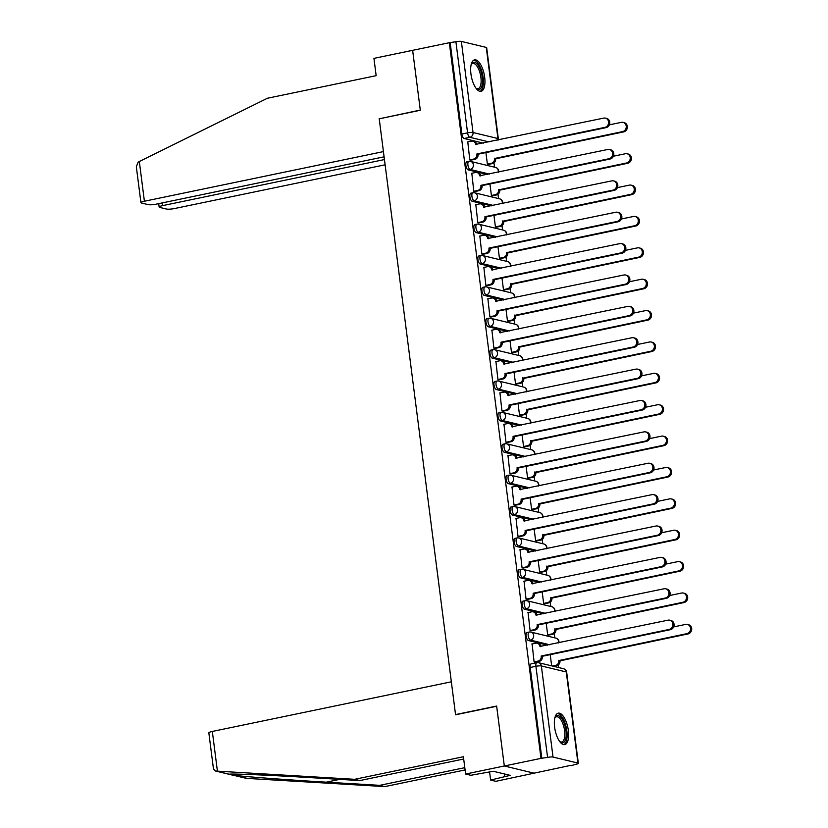 <?xml version="1.0" encoding="UTF-8"?>
<svg xmlns="http://www.w3.org/2000/svg" width="828" height="828" viewBox="0 0 828 828"><rect width="100%" height="100%" fill="white"/><g stroke="black" fill="none" stroke-linecap="round" stroke-linejoin="round"><path stroke-width="1.24" d="M527.426 632.499A4.119 1.666 78.3 0 0 527.105 632.488A4.119 1.666 78.3 0 0 526.173 636.09A4.119 1.666 78.3 0 0 528.45 640.541L530.479 640.116A4.119 1.666 -101.7 0 1 528.202 635.676A4.119 1.666 -101.7 0 1 529.133 632.064L527.105 632.488M523.399 601.118A4.119 1.666 78.3 0 0 523.079 601.107A4.119 1.666 78.3 0 0 522.157 604.719A4.119 1.666 78.3 0 0 524.434 609.16L526.463 608.746A4.119 1.666 -101.7 0 1 524.186 604.295A4.119 1.666 -101.7 0 1 525.107 600.693L523.079 601.107M519.384 569.736A4.119 1.666 78.3 0 0 519.063 569.736A4.119 1.666 78.3 0 0 518.142 573.338A4.119 1.666 78.3 0 0 520.419 577.789L522.437 577.364A4.119 1.666 -101.7 0 1 520.17 572.914A4.119 1.666 -101.7 0 1 521.091 569.312L519.063 569.736M515.368 538.366A4.119 1.666 78.3 0 0 515.047 538.355A4.119 1.666 78.3 0 0 514.116 541.957A4.119 1.666 78.3 0 0 516.393 546.408L518.421 545.983A4.119 1.666 -101.7 0 1 516.144 541.543A4.119 1.666 -101.7 0 1 517.065 537.931L515.047 538.355M511.342 506.984A4.119 1.666 78.3 0 0 511.021 506.974A4.119 1.666 78.3 0 0 510.1 510.586A4.119 1.666 78.3 0 0 512.377 515.026L514.405 514.612A4.119 1.666 -101.7 0 1 512.128 510.162A4.119 1.666 -101.7 0 1 513.049 506.56L511.021 506.974M507.326 475.603A4.119 1.666 78.3 0 0 507.005 475.593A4.119 1.666 78.3 0 0 506.084 479.205A4.119 1.666 78.3 0 0 508.361 483.655L510.379 483.231A4.119 1.666 -101.7 0 1 508.102 478.781A4.119 1.666 -101.7 0 1 509.034 475.179L507.005 475.593M503.31 444.232A4.119 1.666 78.3 0 0 502.979 444.222A4.119 1.666 78.3 0 0 502.058 447.824A4.119 1.666 78.3 0 0 504.335 452.274L506.363 451.85A4.119 1.666 -101.7 0 1 504.086 447.41A4.119 1.666 -101.7 0 1 505.008 443.798L502.979 444.222M499.284 412.851A4.119 1.666 78.3 0 0 498.963 412.841A4.119 1.666 78.3 0 0 498.042 416.443A4.119 1.666 78.3 0 0 500.319 420.893L502.348 420.479A4.119 1.666 -101.7 0 1 500.071 416.029A4.119 1.666 -101.7 0 1 500.992 412.416L498.963 412.841M495.268 381.47A4.119 1.666 78.3 0 0 494.947 381.46A4.119 1.666 78.3 0 0 494.016 385.072A4.119 1.666 78.3 0 0 496.293 389.522L498.321 389.098A4.119 1.666 -101.7 0 1 496.044 384.647A4.119 1.666 -101.7 0 1 496.976 381.046L494.947 381.46M491.242 350.089A4.119 1.666 78.3 0 0 490.921 350.089A4.119 1.666 78.3 0 0 490 353.691A4.119 1.666 78.3 0 0 492.277 358.141L494.306 357.717A4.119 1.666 -101.7 0 1 492.029 353.266A4.119 1.666 -101.7 0 1 492.95 349.664L490.921 350.089M487.226 318.718A4.119 1.666 78.3 0 0 486.905 318.708A4.119 1.666 78.3 0 0 485.984 322.309A4.119 1.666 78.3 0 0 488.261 326.76L490.29 326.335A4.119 1.666 -101.7 0 1 488.013 321.895A4.119 1.666 -101.7 0 1 488.934 318.283L486.905 318.708M483.21 287.337A4.119 1.666 78.3 0 0 482.89 287.326A4.119 1.666 78.3 0 0 481.958 290.938A4.119 1.666 78.3 0 0 484.235 295.379L486.264 294.965A4.119 1.666 -101.7 0 1 483.987 290.514A4.119 1.666 -101.7 0 1 484.908 286.912L482.89 287.326M479.184 255.956A4.119 1.666 78.3 0 0 478.863 255.956A4.119 1.666 78.3 0 0 477.942 259.557A4.119 1.666 78.3 0 0 480.219 264.008L482.248 263.583A4.119 1.666 -101.7 0 1 479.971 259.133A4.119 1.666 -101.7 0 1 480.892 255.531L478.863 255.956M475.168 224.585A4.119 1.666 78.3 0 0 474.848 224.574A4.119 1.666 78.3 0 0 473.926 228.176A4.119 1.666 78.3 0 0 476.203 232.627L478.222 232.202A4.119 1.666 -101.7 0 1 475.945 227.762A4.119 1.666 -101.7 0 1 476.876 224.15L474.848 224.574M471.153 193.203A4.119 1.666 78.3 0 0 470.821 193.193A4.119 1.666 78.3 0 0 469.9 196.805A4.119 1.666 78.3 0 0 472.177 201.245L474.206 200.831A4.119 1.666 -101.7 0 1 471.929 196.381A4.119 1.666 -101.7 0 1 472.85 192.769L470.821 193.193M467.127 161.822A4.119 1.666 78.3 0 0 466.806 161.812A4.119 1.666 78.3 0 0 465.885 165.424A4.119 1.666 78.3 0 0 468.162 169.875L470.19 169.45A4.119 1.666 -101.7 0 1 467.913 165A4.119 1.666 -101.7 0 1 468.834 161.398L466.806 161.812M484.67 77.242A16.053 6.5 78.3 0 0 474.537 59.864A16.053 6.5 78.3 0 0 470.935 73.93A16.053 6.5 78.3 0 0 481.068 91.308A16.053 6.5 78.3 0 0 484.67 77.242M568.36 730.544A16.053 6.5 78.3 0 0 558.227 713.167A16.053 6.5 78.3 0 0 554.625 727.232A16.053 6.5 78.3 0 0 564.758 744.61A16.053 6.5 78.3 0 0 568.36 730.544M463.69 759.007L359.869 780.566L354.674 779.314L463.401 756.73L465.615 774.035L470.811 775.287L493.229 771.261L510.224 775.36L490.621 780.069L495.817 781.321L571.134 765.279M558.61 667.534L558.279 664.946M554.812 637.86L554.263 633.565M550.796 606.479L550.247 602.184M546.77 575.108L546.221 570.803M542.754 543.727L542.205 539.432M538.738 512.346L538.19 508.05M534.712 480.964L534.163 476.669M530.696 449.594L530.148 445.298M526.68 418.212L526.122 413.917M522.654 386.831L522.106 382.536M518.639 355.46L518.09 351.165M514.612 324.079L514.064 319.784M510.597 292.698L510.048 288.403M506.581 261.317L506.032 257.022M502.555 229.946L502.006 225.651M498.539 198.565L497.99 194.269M494.523 167.184L493.964 162.888M465.615 774.035L504.314 765.993L534.515 773.28L504.314 765.993L540.995 758.376L449.314 42.714L412.634 50.332L420.293 110.072L379.659 118.714M212.33 731.445L217.412 771.147L215.383 770.982L213.448 768.839L208.842 732.863A6.179 1.066 -7.3 0 1 212.33 731.445L451.343 681.806L455.566 714.792L496.665 706.253L504.314 765.993L496.634 706.056L455.545 714.585L379.224 118.808L420.313 110.269L412.634 50.332L373.935 58.364L376.16 75.669L267.434 98.242L139.321 161.522L144.403 201.235A6.179 1.066 172.7 0 0 140.926 202.653A6.179 1.066 172.7 0 0 141.516 203.015L148.212 204.63A6.179 1.066 172.7 0 0 156.378 204.123L384.089 156.823M571.185 765.662L576.019 764.265A4.119 0.704 172.7 0 0 578.337 763.312A4.119 0.704 172.7 0 0 577.944 763.074L553.032 757.061A4.119 0.704 172.7 0 0 547.587 757.403L535.913 666.292A4.119 1.666 -101.7 0 1 536.834 662.679L531.121 663.87A4.119 1.666 -101.7 0 0 530.199 667.471L535.913 666.292A4.119 0.704 172.7 0 1 541.357 665.95L553.032 757.061M540.995 758.376L547.587 757.403M483.314 143.12L464.135 138.493L469.849 137.303A4.119 1.666 -101.7 0 1 467.572 132.863L455.907 41.742A4.119 0.704 -7.3 0 1 461.351 41.4L486.264 47.413A4.119 0.704 -7.3 0 1 486.667 47.651L498.332 138.773A4.119 0.704 -7.3 0 0 497.938 138.524L486.264 47.413M455.907 41.742L449.314 42.714M467.789 141.909L469.786 159.928L471.091 160.114M485.912 152.59L487.392 164.182L488.696 164.358M471.805 173.28L473.802 191.309L475.106 191.485M489.928 183.971L491.418 195.563L492.712 195.739M475.821 204.661L477.828 222.691L479.133 222.867M493.954 215.352L495.434 226.934L496.738 227.12M479.847 236.042L481.844 254.061L483.148 254.248M497.97 246.734L499.45 258.315L500.754 258.491M483.862 267.423L485.87 285.443L487.164 285.629M501.985 278.104L503.476 289.696L504.78 289.872M487.889 298.794L489.886 316.824L491.19 317M506.011 309.486L507.492 321.067L508.796 321.254M491.904 330.175L493.902 348.205L495.206 348.381M510.027 340.867L511.507 352.449L512.811 352.624M495.92 361.557L497.928 379.576L499.232 379.762M514.043 372.238L515.534 383.83L516.838 384.006M499.946 392.927L501.944 410.957L503.248 411.133M518.069 403.619L519.549 415.201L520.853 415.387M503.962 424.309L505.96 442.338L507.264 442.514M522.085 435L523.575 446.582L524.869 446.768M507.978 455.69L509.986 473.709L511.29 473.895M526.111 466.371L527.591 477.963L528.895 478.139M512.004 487.061L514.002 505.09L515.306 505.266M530.127 497.752L531.607 509.344L532.911 509.52M516.02 518.442L518.017 536.472L519.322 536.647M534.143 529.133L535.633 540.715L536.937 540.901M520.046 549.823L522.044 567.853L523.348 568.029M538.169 560.515L539.649 572.096L540.953 572.272M524.062 581.204L526.059 599.224L527.364 599.41M542.185 591.885L543.665 603.477L544.969 603.653M528.078 612.575L530.086 630.605L531.379 630.781M546.201 623.267L547.691 634.848L548.995 635.035M532.104 643.956L534.101 661.986L535.405 662.162M547.629 645.167L528.45 640.541M543.613 613.796L524.434 609.16M539.597 582.415L520.419 577.789M535.571 551.034L516.393 546.408M531.555 519.653L512.377 515.026M527.529 488.282L508.361 483.655M523.513 456.901L504.335 452.274M519.498 425.52L500.319 420.893M515.471 394.149L496.293 389.522M511.456 362.767L492.277 358.141M507.44 331.386L488.261 326.76M503.414 300.015L484.235 295.379M499.398 268.634L480.219 264.008M495.372 237.253L476.203 232.627M491.356 205.872L472.177 201.245M487.34 174.501L468.162 169.875M541.874 758.593L530.199 667.471M450.194 42.932L461.869 134.043A4.119 1.666 78.3 0 0 464.135 138.493M550.227 654.648L551.655 665.847M469.776 159.866L473.73 159.048A4.119 3.695 -76.4 0 0 476.907 154.256L478.046 154.536A4.119 3.695 103.6 0 1 474.879 159.328L470.79 160.177M476.866 153.956L604.937 127.357A4.73 4.254 -76.4 0 0 605.454 118.135A4.73 4.254 -76.4 0 0 603.757 118.104L475.645 144.403A4.119 3.695 -76.4 0 0 472.923 141.164L474.061 141.443A4.119 3.695 103.6 0 1 476.752 144.486M605.454 118.135L606.603 118.404A4.73 4.254 103.6 0 1 606.086 127.636L478.004 154.236M472.923 141.164A4.119 3.695 -76.4 0 0 471.442 141.143L467.489 141.971M487.381 164.12L491.335 163.302A4.119 3.695 -76.4 0 0 494.513 158.51L622.542 131.611A4.73 4.254 -76.4 0 0 623.07 122.378A4.73 4.254 -76.4 0 0 621.362 122.358L609.346 124.852M623.07 122.378L624.208 122.658A4.73 4.254 103.6 0 1 623.691 131.88L495.651 158.79A4.119 3.695 103.6 0 1 492.484 163.571L491.335 163.302M488.396 164.42L492.484 163.571M495.62 158.479L494.471 158.21M473.802 191.247L477.756 190.43A4.119 3.695 -76.4 0 0 480.923 185.638L482.062 185.917A4.119 3.695 103.6 0 1 478.894 190.699L474.806 191.547M480.882 185.337L608.963 158.738A4.73 4.254 -76.4 0 0 609.48 149.506A4.73 4.254 -76.4 0 0 607.773 149.485L479.66 175.784A4.119 3.695 -76.4 0 0 476.938 172.545L478.087 172.824A4.119 3.695 103.6 0 1 480.778 175.857M609.48 149.506L610.619 149.785A4.73 4.254 103.6 0 1 610.101 159.017L482.031 185.617M476.938 172.545A4.119 3.695 -76.4 0 0 475.458 172.524L471.505 173.342M477.818 222.628L481.772 221.8A4.119 3.695 -76.4 0 0 484.939 217.019L486.088 217.288A4.119 3.695 103.6 0 1 482.921 222.08L478.832 222.929M484.908 216.719L612.979 190.119A4.73 4.254 -76.4 0 0 613.496 180.887A4.73 4.254 -76.4 0 0 611.799 180.866L483.676 207.166A4.119 3.695 -76.4 0 0 480.954 203.926L482.103 204.206A4.119 3.695 103.6 0 1 484.794 207.238M613.496 180.887L614.645 181.166A4.73 4.254 103.6 0 1 614.128 190.388L486.046 216.988M480.954 203.926A4.119 3.695 -76.4 0 0 479.474 203.905L475.52 204.723M379.193 118.601L383.426 151.596L144.403 201.235M140.926 202.653L136.32 166.687L138.121 162.174L139.321 161.522M162.278 202.891L162.63 205.623A6.179 1.066 172.7 0 0 159.142 207.052A6.179 1.066 172.7 0 0 159.742 207.414L166.438 209.029A6.179 1.066 172.7 0 0 174.604 208.521L385.113 164.803M162.63 205.623L384.44 159.566M359.869 780.566L306.546 777.399C268.386 775.07 229.925 773.507 229.232 774.242L233.061 775.174C242.325 776.498 288.744 779.986 326.346 782.17L379.679 785.348L464.798 767.67M217.412 771.147L354.674 779.314M489.586 772.017L490.621 780.069M231.519 774.884L247.613 778.434L384.875 786.6L379.679 785.348M384.875 786.6L465.098 769.936M504.366 773.952L504.687 776.509M471.153 64.615A13.89 5.63 -101.7 0 1 471.349 64.201A13.89 5.63 -101.7 0 1 474.589 62.307A13.89 5.63 -101.7 0 1 482.269 77.325A13.89 5.63 -101.7 0 1 478.066 89.465A13.89 5.63 -101.7 0 1 476.421 88.596A13.89 5.63 -101.7 0 1 476.069 88.296M476.017 88.223A12.865 5.206 78.3 0 0 477.021 88.648A12.865 5.206 78.3 0 0 478.025 88.679A12.865 5.206 78.3 0 0 480.726 76.217A12.865 5.206 78.3 0 0 473.792 63.508A12.865 5.206 78.3 0 0 472.788 63.487A12.865 5.206 78.3 0 0 471.132 64.698M480.116 91.328A15.949 6.458 78.3 0 0 482.807 75.358A15.949 6.458 78.3 0 0 474.33 60.299A15.949 6.458 78.3 0 0 473.657 60.216M554.843 717.928A13.89 5.63 -101.7 0 1 555.039 717.503A13.89 5.63 -101.7 0 1 558.279 715.62A13.89 5.63 -101.7 0 1 565.959 730.627A13.89 5.63 -101.7 0 1 561.757 742.778A13.89 5.63 -101.7 0 1 560.111 741.898A13.89 5.63 -101.7 0 1 559.759 741.598M559.707 741.526A12.865 5.206 78.3 0 0 560.711 741.96A12.865 5.206 78.3 0 0 561.715 741.991A12.865 5.206 78.3 0 0 564.427 729.52A12.865 5.206 78.3 0 0 557.482 716.82A12.865 5.206 78.3 0 0 556.478 716.789A12.865 5.206 78.3 0 0 554.822 718.011M563.806 744.641A15.949 6.458 78.3 0 0 566.497 728.671A15.949 6.458 78.3 0 0 558.02 713.612A15.949 6.458 78.3 0 0 557.347 713.519M491.408 195.501L495.361 194.673A4.119 3.695 -76.4 0 0 498.528 189.891L626.568 162.981A4.73 4.254 -76.4 0 0 627.086 153.76A4.73 4.254 -76.4 0 0 625.378 153.739L613.362 156.233M627.086 153.76L628.224 154.029A4.73 4.254 103.6 0 1 627.707 163.261L499.677 190.161A4.119 3.695 103.6 0 1 496.5 194.953L495.361 194.673M492.412 195.801L496.5 194.953M499.636 189.86L498.487 189.581M495.423 226.872L499.377 226.054A4.119 3.695 -76.4 0 0 502.544 221.262L630.584 194.363A4.73 4.254 -76.4 0 0 631.102 185.141A4.73 4.254 -76.4 0 0 629.404 185.11L617.388 187.604M631.102 185.141L632.25 185.41A4.73 4.254 103.6 0 1 631.733 194.642L503.693 221.542A4.119 3.695 103.6 0 1 500.526 226.334L499.377 226.054M496.438 227.182L500.526 226.334M503.652 221.242L502.513 220.962M481.834 253.999L485.788 253.182A4.119 3.695 -76.4 0 0 488.965 248.4L490.104 248.669A4.119 3.695 103.6 0 1 486.936 253.461L482.848 254.31M488.924 248.089L616.995 221.49A4.73 4.254 -76.4 0 0 617.512 212.268A4.73 4.254 -76.4 0 0 615.815 212.237L487.702 238.536A4.119 3.695 -76.4 0 0 484.98 235.307L486.119 235.576A4.119 3.695 103.6 0 1 488.81 238.619M617.512 212.268L618.661 212.537A4.73 4.254 103.6 0 1 618.143 221.769L490.062 248.369M484.98 235.307A4.119 3.695 -76.4 0 0 483.5 235.287L479.547 236.104M485.86 285.381L489.814 284.563A4.119 3.695 -76.4 0 0 492.981 279.771L494.13 280.05A4.119 3.695 103.6 0 1 490.952 284.842L486.864 285.691M492.939 279.471L621.021 252.871A4.73 4.254 -76.4 0 0 621.538 243.639A4.73 4.254 -76.4 0 0 619.83 243.618L491.718 269.918A4.119 3.695 -76.4 0 0 488.996 266.678L490.145 266.958A4.119 3.695 103.6 0 1 492.836 270M621.538 243.639L622.677 243.918A4.73 4.254 103.6 0 1 622.159 253.151L494.088 279.75M488.996 266.678A4.119 3.695 -76.4 0 0 487.516 266.657L483.562 267.485M489.876 316.762L493.83 315.944A4.119 3.695 -76.4 0 0 496.997 311.152L498.145 311.431A4.119 3.695 103.6 0 1 494.978 316.213L490.89 317.062M496.966 310.852L625.036 284.252A4.73 4.254 -76.4 0 0 625.554 275.02A4.73 4.254 -76.4 0 0 623.857 274.999L495.734 301.299A4.119 3.695 -76.4 0 0 493.022 298.059L494.161 298.339A4.119 3.695 103.6 0 1 496.852 301.371M625.554 275.02L626.703 275.3A4.73 4.254 103.6 0 1 626.185 284.521L498.104 311.121M493.022 298.059A4.119 3.695 -76.4 0 0 491.542 298.039L487.589 298.856M499.45 258.253L503.393 257.436A4.119 3.695 -76.4 0 0 506.57 252.643L634.61 225.744A4.73 4.254 -76.4 0 0 635.128 216.512A4.73 4.254 -76.4 0 0 633.42 216.491L621.404 218.985M635.128 216.512L636.266 216.791A4.73 4.254 103.6 0 1 635.749 226.023L507.709 252.923A4.119 3.695 103.6 0 1 504.542 257.705L503.393 257.436M500.454 258.553L504.542 257.705M507.678 252.623L506.529 252.343M503.465 289.634L507.419 288.806A4.119 3.695 -76.4 0 0 510.586 284.025L638.626 257.125A4.73 4.254 -76.4 0 0 639.144 247.893A4.73 4.254 -76.4 0 0 637.436 247.872L625.419 250.366M639.144 247.893L640.292 248.172A4.73 4.254 103.6 0 1 639.775 257.394L511.735 284.294A4.119 3.695 103.6 0 1 508.558 289.086L507.419 288.806M504.48 289.935L508.558 289.086M511.694 283.994L510.545 283.725M507.481 321.005L511.435 320.188A4.119 3.695 -76.4 0 0 514.612 315.396L642.642 288.496A4.73 4.254 -76.4 0 0 643.159 279.274A4.73 4.254 -76.4 0 0 641.462 279.243L629.446 281.737M643.159 279.274L644.308 279.543A4.73 4.254 103.6 0 1 643.791 288.775L515.751 315.675A4.119 3.695 103.6 0 1 512.584 320.467L511.435 320.188M508.495 321.316L512.584 320.467M515.709 315.375L514.571 315.095M493.902 348.143L497.845 347.315A4.119 3.695 -76.4 0 0 501.023 342.533L502.161 342.802A4.119 3.695 103.6 0 1 498.994 347.594L494.906 348.443M500.981 342.223L629.063 315.634A4.73 4.254 -76.4 0 0 629.58 306.401A4.73 4.254 -76.4 0 0 627.872 306.381L499.76 332.67A4.119 3.695 -76.4 0 0 497.038 329.44L498.187 329.71A4.119 3.695 103.6 0 1 500.868 332.752M629.58 306.401L630.719 306.681A4.73 4.254 103.6 0 1 630.201 315.903L502.13 342.502M497.038 329.44A4.119 3.695 -76.4 0 0 495.558 329.42L491.604 330.237M511.507 352.386L515.461 351.569A4.119 3.695 -76.4 0 0 518.628 346.777L646.668 319.877A4.73 4.254 -76.4 0 0 647.185 310.645A4.73 4.254 -76.4 0 0 645.478 310.624L633.461 313.119M647.185 310.645L648.324 310.924A4.73 4.254 103.6 0 1 647.806 320.157L519.767 347.056A4.119 3.695 103.6 0 1 516.6 351.838L515.461 351.569M512.511 352.687L516.6 351.838M519.736 346.756L518.587 346.477M497.918 379.514L501.871 378.696A4.119 3.695 -76.4 0 0 505.039 373.904L506.187 374.184A4.119 3.695 103.6 0 1 503.01 378.976L498.932 379.824M504.997 373.604L633.078 347.004A4.73 4.254 -76.4 0 0 633.596 337.783A4.73 4.254 -76.4 0 0 631.888 337.752L503.776 364.051A4.119 3.695 -76.4 0 0 501.054 360.811L502.203 361.091A4.119 3.695 103.6 0 1 504.894 364.134M633.596 337.783L634.745 338.052A4.73 4.254 103.6 0 1 634.227 347.284L506.146 373.883M501.054 360.811A4.119 3.695 -76.4 0 0 499.574 360.791L495.62 361.619M515.523 383.768L519.477 382.94A4.119 3.695 -76.4 0 0 522.644 378.158L650.684 351.258A4.73 4.254 -76.4 0 0 651.201 342.026A4.73 4.254 -76.4 0 0 649.504 342.005L637.477 344.5M651.201 342.026L652.35 342.306A4.73 4.254 103.6 0 1 651.833 351.527L523.793 378.437A4.119 3.695 103.6 0 1 520.626 383.219L519.477 382.94M516.537 384.068L520.626 383.219M523.751 378.127L522.613 377.858M501.934 410.895L505.887 410.077A4.119 3.695 -76.4 0 0 509.054 405.285L510.203 405.565A4.119 3.695 103.6 0 1 507.036 410.346L502.948 411.195M509.023 404.985L637.094 378.386A4.73 4.254 -76.4 0 0 637.612 369.153A4.73 4.254 -76.4 0 0 635.914 369.133L507.802 395.432A4.119 3.695 -76.4 0 0 505.08 392.193L506.219 392.472A4.119 3.695 103.6 0 1 508.909 395.505M637.612 369.153L638.761 369.433A4.73 4.254 103.6 0 1 638.243 378.665L510.162 405.265M505.08 392.193A4.119 3.695 -76.4 0 0 503.6 392.172L499.646 392.989M519.539 415.149L523.493 414.321A4.119 3.695 -76.4 0 0 526.67 409.539L654.7 382.629A4.73 4.254 -76.4 0 0 655.217 373.407A4.73 4.254 -76.4 0 0 653.52 373.376L641.503 375.881M655.217 373.407L656.366 373.676A4.73 4.254 103.6 0 1 655.848 382.909L527.809 409.808A4.119 3.695 103.6 0 1 524.641 414.6L523.493 414.321M520.553 415.449L524.641 414.6M527.767 409.508L526.629 409.229M505.96 442.276L509.913 441.448A4.119 3.695 -76.4 0 0 513.081 436.666L514.219 436.936A4.119 3.695 103.6 0 1 511.052 441.728L506.964 442.576M513.039 436.366L641.12 409.767A4.73 4.254 -76.4 0 0 641.638 400.535A4.73 4.254 -76.4 0 0 639.93 400.514L511.818 426.803A4.119 3.695 -76.4 0 0 509.096 423.574L510.245 423.843A4.119 3.695 103.6 0 1 512.936 426.886M641.638 400.535L642.776 400.814A4.73 4.254 103.6 0 1 642.259 410.036L514.188 436.635M509.096 423.574A4.119 3.695 -76.4 0 0 507.616 423.553L503.662 424.371M523.565 446.52L527.519 445.702A4.119 3.695 -76.4 0 0 530.686 440.91L658.726 414.01A4.73 4.254 -76.4 0 0 659.243 404.778A4.73 4.254 -76.4 0 0 657.535 404.757L645.519 407.252M659.243 404.778L660.382 405.058A4.73 4.254 103.6 0 1 659.864 414.29L531.835 441.189A4.119 3.695 103.6 0 1 528.657 445.981L527.519 445.702M524.569 446.83L528.657 445.981M531.793 440.889L530.644 440.61M509.976 473.647L513.929 472.829A4.119 3.695 -76.4 0 0 517.096 468.037L518.245 468.317A4.119 3.695 103.6 0 1 515.068 473.109L510.99 473.958M517.055 467.737L645.136 441.138A4.73 4.254 -76.4 0 0 645.654 431.916A4.73 4.254 -76.4 0 0 643.956 431.885L515.834 458.184A4.119 3.695 -76.4 0 0 513.112 454.945L514.26 455.224A4.119 3.695 103.6 0 1 516.951 458.267M645.654 431.916L646.803 432.185A4.73 4.254 103.6 0 1 646.285 441.417L518.204 468.017M513.112 454.945A4.119 3.695 -76.4 0 0 511.632 454.924L507.678 455.752M527.581 477.901L531.535 477.083A4.119 3.695 -76.4 0 0 534.702 472.291L662.742 445.392A4.73 4.254 -76.4 0 0 663.259 436.159A4.73 4.254 -76.4 0 0 661.562 436.139L649.545 438.633M663.259 436.159L664.408 436.439A4.73 4.254 103.6 0 1 663.89 445.671L535.851 472.571A4.119 3.695 103.6 0 1 532.683 477.352L531.535 477.083M528.595 478.201L532.683 477.352M535.809 472.26L534.671 471.991M513.991 505.028L517.945 504.211A4.119 3.695 -76.4 0 0 521.122 499.419L522.261 499.698A4.119 3.695 103.6 0 1 519.094 504.48L515.006 505.328M521.081 499.118L649.152 472.519A4.73 4.254 -76.4 0 0 649.669 463.287A4.73 4.254 -76.4 0 0 647.972 463.266L519.86 489.565A4.119 3.695 -76.4 0 0 517.138 486.326L518.276 486.605A4.119 3.695 103.6 0 1 520.967 489.638M649.669 463.287L650.818 463.566A4.73 4.254 103.6 0 1 650.301 472.798L522.22 499.398M517.138 486.326A4.119 3.695 -76.4 0 0 515.658 486.305L511.704 487.123M531.607 509.282L535.55 508.454A4.119 3.695 -76.4 0 0 538.728 503.672L666.768 476.773A4.73 4.254 -76.4 0 0 667.285 467.541A4.73 4.254 -76.4 0 0 665.577 467.52L653.561 470.014M667.285 467.541L668.424 467.82A4.73 4.254 103.6 0 1 667.906 477.042L539.866 503.941A4.119 3.695 103.6 0 1 536.699 508.734L535.55 508.454M532.611 509.582L536.699 508.734M539.835 503.641L538.686 503.372M518.017 536.409L521.971 535.592A4.119 3.695 -76.4 0 0 525.138 530.8L526.287 531.079A4.119 3.695 103.6 0 1 523.11 535.861L519.021 536.71M525.097 530.5L653.178 503.9A4.73 4.254 -76.4 0 0 653.696 494.668A4.73 4.254 -76.4 0 0 651.988 494.647L523.876 520.947A4.119 3.695 -76.4 0 0 521.154 517.707L522.302 517.986A4.119 3.695 103.6 0 1 524.993 521.019M653.696 494.668L654.834 494.947A4.73 4.254 103.6 0 1 654.317 504.169L526.246 530.769M521.154 517.707A4.119 3.695 -76.4 0 0 519.673 517.686L515.72 518.504M535.623 540.653L539.577 539.835A4.119 3.695 -76.4 0 0 542.744 535.043L670.784 508.144A4.73 4.254 -76.4 0 0 671.301 498.922A4.73 4.254 -76.4 0 0 669.593 498.891L657.577 501.385M671.301 498.922L672.45 499.191A4.73 4.254 103.6 0 1 671.932 508.423L543.892 535.323A4.119 3.695 103.6 0 1 540.715 540.115L539.577 539.835M536.637 540.963L540.715 540.115M543.851 535.023L542.702 534.743M522.033 567.791L525.987 566.963A4.119 3.695 -76.4 0 0 529.154 562.181L530.303 562.45A4.119 3.695 103.6 0 1 527.136 567.242L523.048 568.091M529.123 561.87L657.194 535.271A4.73 4.254 -76.4 0 0 657.711 526.049A4.73 4.254 -76.4 0 0 656.014 526.018L527.891 552.317A4.119 3.695 -76.4 0 0 525.18 549.088L526.318 549.357A4.119 3.695 103.6 0 1 529.009 552.4M657.711 526.049L658.86 526.318A4.73 4.254 103.6 0 1 658.343 535.55L530.262 562.15M525.18 549.088A4.119 3.695 -76.4 0 0 523.689 549.067L519.746 549.885M539.639 572.034L543.592 571.216A4.119 3.695 -76.4 0 0 546.759 566.424L674.799 539.525A4.73 4.254 -76.4 0 0 675.317 530.293A4.73 4.254 -76.4 0 0 673.619 530.272L661.603 532.766M675.317 530.293L676.466 530.572A4.73 4.254 103.6 0 1 675.948 539.804L547.908 566.704A4.119 3.695 103.6 0 1 544.741 571.486L543.592 571.216M540.653 572.334L544.741 571.486M547.867 566.404L546.728 566.124M526.049 599.161L530.003 598.344A4.119 3.695 -76.4 0 0 533.18 593.552L534.319 593.831A4.119 3.695 103.6 0 1 531.152 598.623L527.063 599.472M533.139 593.252L661.22 566.652A4.73 4.254 -76.4 0 0 661.738 557.42A4.73 4.254 -76.4 0 0 660.03 557.399L531.918 583.699A4.119 3.695 -76.4 0 0 529.195 580.459L530.344 580.738A4.119 3.695 103.6 0 1 533.025 583.781M661.738 557.42L662.876 557.699A4.73 4.254 103.6 0 1 662.359 566.932L534.288 593.531M529.195 580.459A4.119 3.695 -76.4 0 0 527.715 580.438L523.762 581.266M543.665 603.415L547.618 602.587A4.119 3.695 -76.4 0 0 550.786 597.806L678.825 570.906A4.73 4.254 -76.4 0 0 679.343 561.674A4.73 4.254 -76.4 0 0 677.635 561.653L665.619 564.147M679.343 561.674L680.481 561.953A4.73 4.254 103.6 0 1 679.964 571.175L551.924 598.075A4.119 3.695 103.6 0 1 548.757 602.867L547.618 602.587M544.669 603.715L548.757 602.867M551.893 597.775L550.744 597.505M530.075 630.543L534.029 629.725A4.119 3.695 -76.4 0 0 537.196 624.933L538.345 625.212A4.119 3.695 103.6 0 1 535.167 629.994L531.079 630.843M537.155 624.633L665.236 598.033A4.73 4.254 -76.4 0 0 665.753 588.801A4.73 4.254 -76.4 0 0 664.046 588.78L535.933 615.08A4.119 3.695 -76.4 0 0 533.211 611.84L534.36 612.12A4.119 3.695 103.6 0 1 537.051 615.152M665.753 588.801L666.902 589.081A4.73 4.254 103.6 0 1 666.374 598.313L538.303 624.912M533.211 611.84A4.119 3.695 -76.4 0 0 531.731 611.82L527.778 612.637M547.681 634.786L551.634 633.969A4.119 3.695 -76.4 0 0 554.801 629.176L682.841 602.277A4.73 4.254 -76.4 0 0 683.359 593.055A4.73 4.254 -76.4 0 0 681.661 593.024L669.635 595.529M683.359 593.055L684.508 593.324A4.73 4.254 103.6 0 1 683.99 602.556L555.95 629.456A4.119 3.695 103.6 0 1 552.783 634.248L551.634 633.969M548.695 635.097L552.783 634.248M555.909 629.156L554.77 628.876M534.091 661.924L538.045 661.096A4.119 3.695 -76.4 0 0 541.212 656.314L542.361 656.583A4.119 3.695 103.6 0 1 539.194 661.375L535.105 662.224M541.181 656.014L669.252 629.415A4.73 4.254 -76.4 0 0 669.769 620.182A4.73 4.254 -76.4 0 0 668.072 620.162L539.949 646.451A4.119 3.695 -76.4 0 0 537.237 643.221L538.376 643.491A4.119 3.695 103.6 0 1 541.067 646.533M669.769 620.182L670.918 620.462A4.73 4.254 103.6 0 1 670.401 629.684L542.319 656.283M537.237 643.221A4.119 3.695 -76.4 0 0 535.757 643.201L531.804 644.018M552.39 666.022L555.65 665.35A4.119 3.695 -76.4 0 0 558.828 660.558L686.857 633.658A4.73 4.254 -76.4 0 0 687.375 624.426A4.73 4.254 -76.4 0 0 685.677 624.405L673.661 626.899M687.375 624.426L688.523 624.705A4.73 4.254 103.6 0 1 688.006 633.938L559.966 660.837A4.119 3.695 103.6 0 1 556.799 665.629L555.65 665.35M553.528 666.302L556.799 665.629M559.925 660.537L558.786 660.258M577.944 763.074L566.269 671.953L541.357 665.95A4.119 3.695 -76.4 0 0 538.635 662.71A4.119 4.119 0 0 0 536.834 662.679M489.027 141.93L469.849 137.303A4.119 3.695 103.6 0 0 473.026 132.521L497.938 138.524A4.119 3.695 103.6 0 1 497.856 140.098M461.351 41.4L473.026 132.521A4.119 0.704 172.7 0 0 467.572 132.863L461.869 134.043M549.657 644.753L530.479 640.116A4.119 3.695 -76.4 0 0 533.656 635.335A4.119 3.695 103.6 0 0 530.934 632.095A4.119 4.119 0 0 0 529.133 632.064M545.642 613.372L526.463 608.746A4.119 3.695 -76.4 0 0 529.63 603.954A4.119 3.695 103.6 0 0 526.908 600.714A4.119 4.119 0 0 0 525.107 600.693M541.615 581.991L522.437 577.364A4.119 3.695 -76.4 0 0 525.614 572.572A4.119 3.695 103.6 0 0 522.892 569.343A4.119 4.119 0 0 0 521.091 569.312M537.6 550.61L518.421 545.983A4.119 3.695 -76.4 0 0 521.588 541.201A4.119 3.695 103.6 0 0 518.877 537.962A4.119 4.119 0 0 0 517.065 537.931M533.584 519.239L514.405 514.612A4.119 3.695 -76.4 0 0 517.572 509.82A4.119 3.695 103.6 0 0 514.85 506.581A4.119 4.119 0 0 0 513.049 506.56M529.558 487.858L510.379 483.231A4.119 3.695 -76.4 0 0 513.557 478.439A4.119 3.695 103.6 0 0 510.835 475.21A4.119 4.119 0 0 0 509.034 475.179M525.542 456.476L506.363 451.85A4.119 3.695 -76.4 0 0 509.53 447.068A4.119 3.695 103.6 0 0 506.819 443.829A4.119 4.119 0 0 0 505.008 443.798M521.526 425.106L502.348 420.479A4.119 3.695 -76.4 0 0 505.515 415.687A4.119 3.695 103.6 0 0 502.793 412.447A4.119 4.119 0 0 0 500.992 412.416M517.5 393.724L498.321 389.098A4.119 3.695 -76.4 0 0 501.499 384.306A4.119 3.695 103.6 0 0 498.777 381.066A4.119 4.119 0 0 0 496.976 381.046M513.484 362.343L494.306 357.717A4.119 3.695 -76.4 0 0 497.473 352.925A4.119 3.695 103.6 0 0 494.751 349.695A4.119 4.119 0 0 0 492.95 349.664M509.458 330.972L490.29 326.335A4.119 3.695 -76.4 0 0 493.457 321.554A4.119 3.695 103.6 0 0 490.735 318.314A4.119 4.119 0 0 0 488.934 318.283M505.442 299.591L486.264 294.965A4.119 3.695 -76.4 0 0 489.431 290.173A4.119 3.695 103.6 0 0 486.719 286.933A4.119 4.119 0 0 0 484.908 286.912M501.426 268.21L482.248 263.583A4.119 3.695 -76.4 0 0 485.415 258.791A4.119 3.695 103.6 0 0 482.693 255.562A4.119 4.119 0 0 0 480.892 255.531M497.4 236.829L478.222 232.202A4.119 3.695 -76.4 0 0 481.399 227.421A4.119 3.695 103.6 0 0 478.677 224.181A4.119 4.119 0 0 0 476.876 224.15M493.384 205.458L474.206 200.831A4.119 3.695 -76.4 0 0 477.373 196.039A4.119 3.695 103.6 0 0 474.661 192.8A4.119 4.119 0 0 0 472.85 192.769M489.369 174.077L470.19 169.45A4.119 3.695 -76.4 0 0 473.357 164.658A4.119 3.695 103.6 0 0 470.635 161.429A4.119 4.119 0 0 0 468.834 161.398M498.197 172.245A4.119 3.695 -76.4 0 0 495.548 167.432A4.119 4.119 0 0 1 498.642 172.152M469.155 161.408A4.119 3.695 103.6 0 1 470.635 161.429L495.548 167.432M502.213 203.626A4.119 3.695 -76.4 0 0 499.574 198.813A4.119 4.119 0 0 1 502.658 203.533M473.171 192.779A4.119 3.695 103.6 0 1 474.661 192.8L499.574 198.813M506.229 234.997A4.119 3.695 -76.4 0 0 503.59 230.194A4.119 4.119 0 0 1 506.684 234.904M477.197 224.16A4.119 3.695 103.6 0 1 478.677 224.181L503.59 230.194M510.255 266.378A4.119 3.695 -76.4 0 0 507.605 261.576A4.119 4.119 0 0 1 510.7 266.285M481.213 255.541A4.119 3.695 103.6 0 1 482.693 255.562L507.605 261.576M514.271 297.759A4.119 3.695 -76.4 0 0 511.632 292.946A4.119 4.119 0 0 1 514.716 297.666M485.239 286.912A4.119 3.695 103.6 0 1 486.719 286.933L511.632 292.946M518.297 329.13A4.119 3.695 -76.4 0 0 515.647 324.328A4.119 4.119 0 0 1 518.742 329.037M489.255 318.294A4.119 3.695 103.6 0 1 490.735 318.314L515.647 324.328M522.313 360.511A4.119 3.695 -76.4 0 0 519.673 355.709A4.119 4.119 0 0 1 522.758 360.418M493.271 349.675A4.119 3.695 103.6 0 1 494.751 349.695L519.673 355.709M526.329 391.892A4.119 3.695 -76.4 0 0 523.689 387.08A4.119 4.119 0 0 1 526.774 391.799M497.297 381.046A4.119 3.695 103.6 0 1 498.777 381.066L523.689 387.08M530.355 423.274A4.119 3.695 -76.4 0 0 527.705 418.461A4.119 4.119 0 0 1 530.8 423.18M501.313 412.427A4.119 3.695 103.6 0 1 502.793 412.447L527.705 418.461M534.37 454.644A4.119 3.695 -76.4 0 0 531.731 449.842A4.119 4.119 0 0 1 534.816 454.551M505.328 443.808A4.119 3.695 103.6 0 1 506.819 443.829L531.731 449.842M538.386 486.026A4.119 3.695 -76.4 0 0 535.747 481.213A4.119 4.119 0 0 1 538.831 485.932M509.355 475.189A4.119 3.695 103.6 0 1 510.835 475.21L535.747 481.213M542.412 517.407A4.119 3.695 -76.4 0 0 539.763 512.594A4.119 4.119 0 0 1 542.857 517.314M513.37 506.56A4.119 3.695 103.6 0 1 514.85 506.581L539.763 512.594M546.428 548.778A4.119 3.695 -76.4 0 0 543.789 543.975A4.119 4.119 0 0 1 546.873 548.685M517.396 537.941A4.119 3.695 103.6 0 1 518.877 537.962L543.789 543.975M550.444 580.159A4.119 3.695 -76.4 0 0 547.805 575.356A4.119 4.119 0 0 1 550.899 580.066M521.412 569.322A4.119 3.695 103.6 0 1 522.892 569.343L547.805 575.356M554.47 611.54A4.119 3.695 -76.4 0 0 551.821 606.727A4.119 4.119 0 0 1 554.915 611.447M525.428 600.693A4.119 3.695 103.6 0 1 526.908 600.714L551.821 606.727M558.486 642.911A4.119 3.695 -76.4 0 0 555.847 638.109A4.119 4.119 0 0 1 558.931 642.818M529.454 632.074A4.119 3.695 103.6 0 1 530.934 632.095L555.847 638.109M563.547 668.724A4.119 3.695 -76.4 0 1 566.269 671.953A4.119 0.704 -7.3 0 1 566.673 672.201A4.119 4.119 0 0 0 563.547 668.724L538.635 662.71M476.907 154.256L478.046 154.536M473.73 159.048L474.879 159.328M475.645 144.403L476.328 144.569M604.937 127.357L606.086 127.636M495.651 158.79L494.513 158.51M623.691 131.88L622.542 131.611M480.923 185.638L482.062 185.917M477.756 190.43L478.894 190.699M479.66 175.784L480.354 175.95M608.963 158.738L610.101 159.017M484.939 217.019L486.088 217.288M481.772 221.8L482.921 222.08M483.676 207.166L484.37 207.331M612.979 190.119L614.128 190.388M216.118 771.085L229.232 774.242M233.061 775.174L246.164 778.33M339.832 779.376L326.346 782.17M499.677 190.161L498.528 189.891M627.707 163.261L626.568 162.981M503.693 221.542L502.544 221.262M631.733 194.642L630.584 194.363M488.965 248.4L490.104 248.669M485.788 253.182L486.936 253.461M487.702 238.536L488.385 238.702M616.995 221.49L618.143 221.769M492.981 279.771L494.13 280.05M489.814 284.563L490.952 284.842M491.718 269.918L492.412 270.083M621.021 252.871L622.159 253.151M496.997 311.152L498.145 311.431M493.83 315.944L494.978 316.213M495.734 301.299L496.427 301.464M625.036 284.252L626.185 284.521M507.709 252.923L506.57 252.643M635.749 226.023L634.61 225.744M511.735 284.294L510.586 284.025M639.775 257.394L638.626 257.125M515.751 315.675L514.612 315.396M643.791 288.775L642.642 288.496M501.023 342.533L502.161 342.802M497.845 347.315L498.994 347.594M499.76 332.67L500.443 332.835M629.063 315.634L630.201 315.903M519.767 347.056L518.628 346.777M647.806 320.157L646.668 319.877M505.039 373.904L506.187 374.184M501.871 378.696L503.01 378.976M503.776 364.051L504.469 364.216M633.078 347.004L634.227 347.284M523.793 378.437L522.644 378.158M651.833 351.527L650.684 351.258M509.054 405.285L510.203 405.565M505.887 410.077L507.036 410.346M507.802 395.432L508.485 395.598M637.094 378.386L638.243 378.665M527.809 409.808L526.67 409.539M655.848 382.909L654.7 382.629M513.081 436.666L514.219 436.936M509.913 441.448L511.052 441.728M511.818 426.803L512.511 426.979M641.12 409.767L642.259 410.036M531.835 441.189L530.686 440.91M659.864 414.29L658.726 414.01M517.096 468.037L518.245 468.317M513.929 472.829L515.068 473.109M515.834 458.184L516.527 458.35M645.136 441.138L646.285 441.417M535.851 472.571L534.702 472.291M663.89 445.671L662.742 445.392M521.122 499.419L522.261 499.698M517.945 504.211L519.094 504.48M519.86 489.565L520.543 489.731M649.152 472.519L650.301 472.798M539.866 503.941L538.728 503.672M667.906 477.042L666.768 476.773M525.138 530.8L526.287 531.079M521.971 535.592L523.11 535.861M523.876 520.947L524.569 521.112M653.178 503.9L654.317 504.169M543.892 535.323L542.744 535.043M671.932 508.423L670.784 508.144M529.154 562.181L530.303 562.45M525.987 566.963L527.136 567.242M527.891 552.317L528.585 552.483M657.194 535.271L658.343 535.55M547.908 566.704L546.759 566.424M675.948 539.804L674.799 539.525M533.18 593.552L534.319 593.831M530.003 598.344L531.152 598.623M531.918 583.699L532.601 583.864M661.22 566.652L662.359 566.932M551.924 598.075L550.786 597.806M679.964 571.175L678.825 570.906M537.196 624.933L538.345 625.212M534.029 629.725L535.167 629.994M535.933 615.08L536.627 615.245M665.236 598.033L666.374 598.313M555.95 629.456L554.801 629.176M683.99 602.556L682.841 602.277M541.212 656.314L542.361 656.583M538.045 661.096L539.194 661.375M539.949 646.451L540.643 646.627M669.252 629.415L670.401 629.684M559.966 660.837L558.828 660.558M688.006 633.938L686.857 633.658M578.337 763.312L566.673 672.201M498.311 140.004A4.119 4.119 0 0 0 498.332 138.773M159.142 207.052L158.707 203.636M229.18 774.315L215.383 770.982"/></g></svg>
